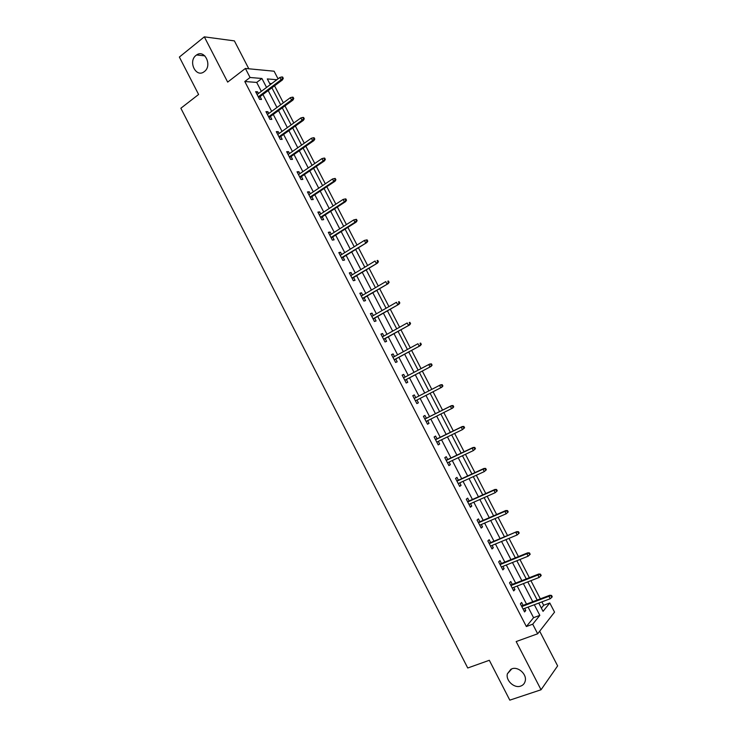 <?xml version="1.0" encoding="UTF-8"?>
<svg xmlns="http://www.w3.org/2000/svg" width="737" height="737" viewBox="0 0 737 737"><rect width="100%" height="100%" fill="white"/><g stroke="black" fill="none" stroke-linecap="round" stroke-linejoin="round"><path stroke-width="1.11" d="M511.819 668.827C518.157 666.239 527.029 674.263 525.223 680.997C524.615 683.521 523.113 685.217 520.709 686.092C514.26 688.625 505.471 680.444 507.406 673.765L511.819 668.827M196.042 55.367L196.576 54.971C204.711 49.001 212.569 65.685 204.37 71.553L204.057 71.793C195.941 78.039 187.834 61.401 196.042 55.367M541.363 608.099L543.666 605.28L549.793 602.977L554.546 612.134L537.669 633.783L532.713 624.202L539.825 615.367L534.325 604.745M248.811 68.781L234.384 40.885L204.324 36.85L179.367 57.053L198.603 94.474L180.86 108.247L467.737 667.998L489.322 660.288L509.801 700.15L541.041 689.768L557.633 665.898L539.677 631.194M261.322 91.351L256.706 82.424L244.795 81.512L250.064 77.496L245.384 68.458L274.1 71.213L278.042 78.822M543.666 605.28L541.907 601.88M540.332 598.849L530.916 580.664M529.378 577.697L519.944 559.494M518.433 556.592L509 538.369M507.526 535.523L498.074 517.282M496.637 514.509L487.175 496.25M485.775 493.541L476.305 475.264M474.932 472.61L465.452 454.324M464.117 451.735L454.628 433.42M453.319 430.896L443.821 412.573M442.55 410.113L433.043 391.762M431.799 389.366L422.319 371.052M421.048 368.611L411.615 350.388M410.316 347.901L400.928 329.78M399.611 327.228L390.278 309.208M388.924 306.61L379.638 288.683M378.265 286.03L369.025 268.194M367.625 265.495L358.44 247.761M357.012 245.006L347.873 227.365M346.418 224.564L337.325 207.014M335.851 204.158L326.804 186.71M325.303 183.808L316.311 166.442M314.782 163.494L305.837 146.221M304.28 143.218L295.38 126.045M293.805 122.996L284.952 105.907M283.349 102.811L274.542 85.814M271.695 83.576L269.641 83.419M244.795 81.512L526.365 626.533L533.56 617.689L528.088 607.104M526.522 604.091L517.181 586.026M515.66 583.078L506.31 565.003M504.817 562.119L495.457 544.017M493.993 541.198L484.624 523.077M483.196 520.322L473.817 502.192M472.426 499.493L463.039 481.344M461.675 478.709L452.278 460.542M450.952 457.972L441.546 439.786M440.247 437.281L430.832 419.077M429.57 416.626L420.136 398.404M418.911 396.027L409.496 377.832M408.243 375.409L398.883 357.307M397.602 354.829L388.288 336.837M386.98 334.303L377.722 316.403M376.386 313.815L367.173 296.007M365.819 293.381L356.653 275.666M355.262 272.976L346.15 255.361M344.741 252.625L335.676 235.094M334.23 232.312L325.22 214.882M323.755 212.053L314.782 194.706M313.289 191.823L304.372 174.577M302.852 171.647L293.98 154.484M292.432 151.509L283.607 134.438M282.041 131.416L273.261 114.438M271.667 111.361L262.934 94.474M258.466 93.488L257.591 91.793L255.619 91.674L259.59 99.348L261.543 99.449L260.078 96.611M268.793 113.47L267.881 111.702L265.946 111.637L269.917 119.33L271.852 119.376L270.387 116.538M279.148 133.489L278.199 131.656L276.283 131.647L280.272 139.357L282.17 139.339L280.705 136.511M289.521 153.545L288.536 151.647L286.656 151.702L290.645 159.422L292.515 159.349L291.06 156.52M299.913 173.656L298.89 171.684L297.039 171.795L301.037 179.533L302.879 179.395L301.424 176.576M310.332 193.803L309.273 191.758L307.449 191.933L311.456 199.69L313.271 199.497L311.815 196.678M320.77 213.997L319.674 211.878L317.877 212.109L321.894 219.884L323.681 219.626L322.235 216.816M331.226 234.228L330.102 232.044L328.333 232.33L332.359 240.124L334.119 239.811L332.663 237.001M341.71 254.505L340.549 252.247L338.808 252.598L342.843 260.401L344.575 260.032L343.12 257.231M352.222 274.827L351.015 272.497L349.31 272.911L353.355 280.733L355.05 280.3L353.603 277.499M362.751 295.187L361.508 292.792L359.831 293.262L363.885 301.101L365.552 300.604L364.106 297.812M373.3 315.593L372.019 313.124L370.37 313.658L374.433 321.516L376.073 320.954L374.636 318.172M383.876 336.044L382.558 333.502L380.937 334.091L385.009 341.968L386.612 341.351L385.175 338.569M394.47 356.542L393.116 353.926L391.522 354.58L395.603 362.466L397.188 361.793L395.751 359.02M405.092 377.077L403.701 374.387L402.135 375.105L406.225 383.019L407.773 382.273L406.345 379.5M415.732 397.667L414.305 394.903L412.766 395.677L416.866 403.6L418.386 402.798L416.958 400.044M426.364 418.238L424.927 415.456L423.425 416.294L427.534 424.236L429.026 423.37L427.626 420.67M437.023 438.847L435.576 436.055L434.111 436.958L438.22 444.918L439.676 443.987L438.322 441.352M447.709 459.51L446.253 456.691L444.807 457.659L448.934 465.637L450.362 464.642L449.036 462.071M458.414 480.211L456.949 477.383L455.54 478.414L459.667 486.402L461.067 485.351L459.768 482.836M469.137 500.957L467.663 498.111L466.281 499.207L470.427 507.213L471.791 506.098L470.528 503.647M479.888 521.759L478.405 518.885L477.06 520.046L481.206 528.07L482.542 526.891L481.307 524.504M490.658 542.598L489.175 539.705L487.857 540.93L492.012 548.973L493.32 547.729L492.113 545.408M501.455 563.473L499.962 560.571L498.673 561.861L502.837 569.922L504.117 568.614L502.947 566.357M512.279 584.404L510.769 581.484L509.516 582.838L513.689 590.917L514.933 589.545L513.8 587.352M523.123 605.381L521.603 602.442L520.377 603.852L524.569 611.95L525.776 610.512L524.68 608.384M537.669 633.783L516.176 641.558L541.041 689.768M526.365 626.533L532.713 624.202M204.324 36.85L227.669 82.102L245.384 68.458M538.765 603.069L543.049 611.351L549.793 602.977M276.845 79.725L267.319 78.933L270.276 84.644M271.898 87.786L280.686 104.755M282.289 107.851L291.124 124.912M292.7 127.952L301.59 145.106M303.137 148.1L312.073 165.346M313.594 168.294L322.576 185.632M324.077 188.525L333.096 205.955M334.57 208.801L343.654 226.323M345.1 229.124L354.221 246.738M355.649 249.484L364.815 267.199M366.215 269.899L375.437 287.697M376.81 290.35L386.077 308.25M387.422 310.839L396.736 328.84M398.054 331.383L407.423 349.476M408.722 351.964L418.137 370.158M419.399 372.59L428.87 390.877M430.113 393.272L439.593 411.596M440.873 414.047L450.344 432.352M451.652 434.867L461.122 453.154M462.458 455.733L471.92 474.002M473.283 476.646L482.735 494.896M484.145 497.604L493.578 515.836M495.015 518.599L504.449 536.812M505.914 539.65L515.338 557.845M516.84 560.746L526.255 578.923M527.793 581.889L537.19 600.038M266.554 87.436L261.921 78.481L250.064 77.496M532.759 601.724L523.381 583.603M521.851 580.645L512.464 562.515M510.962 559.623L501.565 541.465M500.101 538.636L490.695 520.46M489.267 517.696L479.851 499.511M478.451 496.802L469.027 478.599M467.663 475.955L458.23 457.732M456.894 455.153L447.451 436.912M446.152 434.397L436.7 416.138M435.429 413.687L425.968 395.41M424.733 393.014L415.281 374.774M414.028 372.332L404.631 354.184M403.342 351.706L394 333.649M392.683 331.106L383.387 313.151M382.052 310.563L372.802 292.7M371.439 290.065L362.245 272.294M360.844 269.604L351.696 251.925M350.278 249.189L341.185 231.602M339.739 228.82L330.683 211.326M329.218 208.488L320.208 191.095M318.716 188.202L309.761 170.901M308.241 167.962L299.333 150.753M297.785 147.769L288.922 130.652M287.356 127.612L278.54 110.587M276.946 107.501L268.176 90.568M256.706 82.424L261.921 78.481M533.56 617.689L539.825 615.367M256.218 92.825L257.591 91.793M266.499 112.715L267.881 111.702M276.808 132.651L278.199 131.656M287.135 152.633L288.536 151.647M297.481 172.651L298.89 171.684M307.854 192.707L309.273 191.758M318.246 212.818L319.674 211.878M328.656 232.966L330.102 232.044M339.094 253.15L340.549 252.247M349.55 273.381L351.015 272.497M360.034 293.658L361.508 292.792M370.536 313.98L372.019 313.124M381.066 334.34L382.558 333.502M391.614 354.746L393.116 353.926M402.181 375.197L403.701 374.387M412.775 395.695L414.305 394.903M416.856 403.581L418.386 402.798M427.478 424.134L429.026 423.37M438.128 444.733L439.676 443.987M448.796 465.379L450.362 464.642M459.492 486.07L461.067 485.351M470.206 506.798L471.791 506.098M480.948 527.572L482.542 526.891M491.708 548.392L493.32 547.729M502.496 569.259L504.117 568.614M513.311 590.171L514.933 589.545M524.145 611.13L525.776 610.512M258.705 97.634L282.455 79.909L281.073 79.789L258.282 96.814M282.52 78.251L283.284 78.315L282.612 77.026L281.847 76.952L282.52 78.251L281.073 79.789L279.867 77.459L257.093 94.52M282.455 79.909L283.284 78.315M281.847 76.952L279.867 77.459M268.996 117.551L292.93 100.085L291.566 100.011L268.609 116.787M293.013 98.482L293.768 98.518L293.096 97.22L292.34 97.183L293.013 98.482L291.566 100.011L290.35 97.68L267.411 114.475M292.93 100.085L293.768 98.518M292.34 97.183L290.35 97.68M279.314 137.506L303.414 120.306L302.078 120.278L278.945 136.796M303.524 118.749L304.27 118.768L303.598 117.469L302.852 117.45L303.524 118.749L302.078 120.278L300.862 117.938L277.757 134.484M303.414 120.306L304.27 118.768M302.852 117.45L300.862 117.938M289.65 157.506L313.925 140.574L312.608 140.592L289.309 156.843M314.063 139.063L314.8 139.063L314.128 137.755L313.391 137.764L314.063 139.063L312.608 140.592L311.392 138.243L288.112 154.53M313.925 140.574L314.8 139.063M313.391 137.764L311.392 138.243M300.014 177.543L324.464 160.887L323.165 160.942L299.701 176.944M324.63 159.422L325.349 159.395L324.667 158.087L323.948 158.123L324.63 159.422L323.165 160.942L321.949 158.593L298.503 174.623M324.464 160.887L325.349 159.395M323.948 158.123L321.949 158.593M310.397 197.627L335.022 181.247L333.741 181.348L310.111 197.074M335.215 179.828L335.915 179.773L335.243 178.465L334.534 178.52L335.215 179.828L333.741 181.348L332.525 178.99L308.904 194.752M335.022 181.247L335.915 179.773M334.534 178.52L332.525 178.99M320.798 217.756L345.598 201.643L344.345 201.791L320.54 217.258M345.819 200.28L346.51 200.197L345.837 198.889L345.137 198.962L345.819 200.28L344.345 201.791L343.12 199.423L319.333 214.928M345.598 201.643L346.51 200.197M345.137 198.962L343.12 199.423M331.217 237.922L356.201 222.086L354.967 222.27L330.996 237.48M356.45 220.768L357.132 220.667L356.45 219.35L355.768 219.451L356.45 220.768L354.967 222.27L353.742 219.912L329.789 235.149M356.201 222.086L357.132 220.667M355.768 219.451L353.742 219.912M341.673 258.134L366.823 242.574L341.471 257.747M367.1 241.303L367.772 241.174L367.09 239.857L366.418 239.986L367.1 241.303L365.616 242.805L364.382 240.437L340.264 255.407M366.823 242.574L367.772 241.174M366.418 239.986L364.382 240.437M352.139 278.383L377.473 263.1L351.973 278.052M377.777 261.884L378.431 261.736L377.749 260.41L377.086 260.566L377.777 261.884L376.285 263.376L375.05 260.999L350.757 275.712M377.086 260.566L377.749 260.41M377.473 263.1L378.431 261.736M362.632 298.678L388.15 283.671L362.493 298.411M388.473 282.511L389.118 282.335L388.436 281.009L387.791 281.184L388.473 282.511L386.98 284.003L385.746 281.617L361.277 296.062M387.791 281.184L388.436 281.009M388.15 283.671L389.118 282.335M373.143 319.02L398.846 304.298L373.033 318.808M399.196 303.183L399.832 302.981L399.141 301.654L398.505 301.857L399.196 303.183L397.694 304.667L396.46 302.281L371.817 316.449M398.505 301.857L399.141 301.654M398.846 304.298L399.832 302.981M383.682 339.407L409.56 324.962L383.599 339.241M409.938 323.893L410.564 323.663L409.873 322.336L409.247 322.566L409.938 323.893L408.436 325.376L407.192 322.981L382.374 336.883M409.247 322.566L409.873 322.336M409.56 324.962L410.564 323.663M394.24 359.831L420.302 345.671L394.184 359.73M420.707 344.658L421.324 344.4L420.634 343.073L420.016 343.322L420.707 344.658L419.196 346.132L417.953 343.728L392.959 357.362M420.016 343.322L420.634 343.073M420.302 345.671L421.324 344.4M404.825 380.31L431.062 366.427L404.797 380.255M431.504 365.46L432.103 365.183L431.412 363.848L430.804 364.124L431.504 365.46L429.984 366.925L428.741 364.529L403.572 377.888M430.804 364.124L428.741 364.529L429.818 364.023L431.412 363.848M431.062 366.427L432.103 365.183M442.9 386.004L442.209 384.668L441.62 384.972L442.32 386.308L442.9 386.004L441.85 387.22L415.428 400.827M442.32 386.308L440.8 387.773L439.547 385.368L414.203 398.45M441.62 384.972L439.547 385.368L440.606 384.815L442.209 384.668M453.734 406.879L453.034 405.534L452.463 405.866L453.154 407.211L453.734 406.879L452.665 408.068L426.087 421.444M453.154 407.211L451.634 408.667L450.381 406.253L451.413 405.663L424.825 419.003M452.463 405.866L450.381 406.253L424.862 419.067M453.034 405.534L451.413 405.663M464.577 427.792L463.886 426.447L463.324 426.806L464.015 428.151L464.577 427.792L462.486 429.597L436.765 442.108M464.015 428.151L462.486 429.597L461.233 427.184L462.246 426.548L435.475 439.602M463.324 426.806L461.233 427.184L435.539 439.722M463.886 426.447L462.246 426.548M475.457 448.75L474.757 447.405L474.204 447.792L474.904 449.137L475.457 448.75L473.366 450.583L447.47 462.808M474.904 449.137L473.366 450.583L472.113 448.16L473.108 447.47L446.143 460.247M474.204 447.792L472.113 448.16L446.235 460.422M474.757 447.405L473.108 447.47M486.356 469.764L485.655 468.41L485.112 468.824L485.812 470.169L486.356 469.764L484.273 471.606L458.193 483.555M485.812 470.169L484.273 471.606L483.011 469.183L483.988 468.446L456.839 480.939M485.112 468.824L483.011 469.183L456.958 481.16M485.655 468.41L483.988 468.446M497.272 490.814L496.572 489.46L496.047 489.893L496.747 491.247L497.272 490.814L495.2 492.684L468.944 504.357M496.747 491.247L495.2 492.684L493.937 490.252L494.886 489.469L467.553 501.667M496.047 489.893L493.937 490.252L467.7 501.952M496.572 489.46L494.886 489.469M508.217 511.911L507.517 510.557L507.001 511.017L507.71 512.372L508.217 511.911L506.153 513.809L479.723 525.195M507.71 512.372L506.153 513.809L504.891 511.367L505.812 510.538L478.295 522.441M507.001 511.017L504.891 511.367L478.479 522.791M507.517 510.557L505.812 510.538M517.982 532.188L518.691 533.551L519.189 533.063L518.489 531.699L515.863 532.529L517.134 534.97L490.51 546.08M489.267 543.666L516.766 531.653L489.064 543.261M518.489 531.699L516.766 531.653M517.134 534.97L518.691 533.551M528.991 553.404L529.7 554.768L530.179 554.252L529.479 552.897L526.863 553.736L528.134 556.186L501.335 567.011M500.082 564.588L526.863 553.736L527.738 552.814L499.843 564.127M529.479 552.897L527.738 552.814M528.134 556.186L529.7 554.768M540.018 574.667L540.728 576.03L541.198 575.496L540.488 574.132L537.881 574.989L539.162 577.449L512.178 587.988M510.925 585.565L537.881 574.989L538.738 574.022L510.658 585.04M540.488 574.132L538.738 574.022M539.162 577.449L540.728 576.03M551.073 595.975L551.783 597.348L552.243 596.777L551.534 595.413L548.927 596.288L550.207 598.748L523.04 609.002M521.787 606.579L548.927 596.288L549.765 595.275L521.492 605.998M551.534 595.413L549.765 595.275M550.207 598.748L551.783 597.348M196.576 54.971L204.849 55.865M507.406 673.765L510.953 669.196"/></g></svg>
